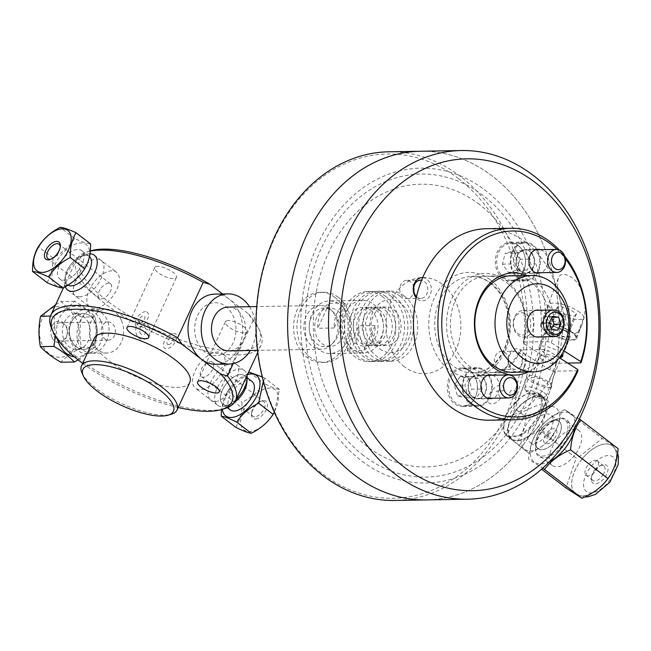 <?xml version="1.0" encoding="UTF-8"?>
<svg xmlns="http://www.w3.org/2000/svg" width="651" height="651" viewBox="0 0 651 651"><rect width="100%" height="100%" fill="white"/><g stroke="black" fill="none" stroke-linecap="round" stroke-linejoin="round"><path stroke-width="0.49" stroke-dasharray="3.25 2.44" d="M458.581 178.667A172.149 134.09 89 0 0 276.439 234.214A172.149 134.09 89 0 0 317.346 469.656A172.149 134.09 89 0 0 501.262 424.314A172.149 134.09 89 0 0 458.581 178.667M379.94 348.871A26.52 20.653 89 0 0 411.09 326.639A26.52 20.653 89 0 0 380.274 302.951A26.52 20.653 89 0 0 379.94 348.871M388.793 151.797A174.362 135.815 -91 0 1 513.037 406.151L509.342 409.194L503.85 421.091L504.069 425.551A174.362 135.815 -91 0 1 394.848 500.464M420.408 151.252A174.362 135.815 -91 0 1 559.225 323.221A174.362 135.815 -91 0 1 426.454 499.911A174.362 135.815 89 0 0 555.034 370.199A174.362 135.815 89 0 0 491.196 175.249A174.362 135.815 89 0 0 420.408 151.252M504.069 425.551C503.166 430.75 504.191 434.29 507.137 436.186L518.277 435.991C527.595 432.386 534.902 425.551 540.192 415.493C544.334 405.15 543.561 397.834 537.881 393.554L526.74 393.749C521.777 396.231 517.203 400.365 513.037 406.151M363.437 455.423A151.553 118.051 -91 0 1 365.366 192.981A151.553 118.051 -91 0 1 541.486 328.34A151.553 118.051 -91 0 1 363.437 455.423M479.396 204.455A141.381 110.125 89 0 0 313.302 323.002A141.381 110.125 89 0 0 477.59 449.28A141.381 110.125 89 0 0 479.396 204.455M404.401 366.757A48.06 37.441 -91 0 1 405.02 283.527A48.06 37.441 -91 0 1 460.867 326.46A48.06 37.441 -91 0 1 404.401 366.757M515.795 396.565A4.354 3.385 -91 0 1 509.92 396.435A4.354 3.385 -91 0 1 512.907 389.973A4.354 3.385 -91 0 1 515.795 396.565M500.725 398.225A10.945 5.835 127.5 0 1 488.519 402.09A10.945 5.835 127.5 0 1 495.362 387.272A10.945 5.835 127.5 0 1 504.167 390.771L496.632 391.039L500.725 398.225M521.597 364.959A9.122 7.104 89 0 0 521.549 355.755A9.122 7.104 89 0 0 515.283 351.223A9.122 7.104 89 0 0 508.333 360.467A9.122 7.104 89 0 0 515.6 369.459A9.122 7.104 89 0 0 521.597 364.959M507.756 365.203A9.122 7.104 89 0 0 507.707 355.999A9.122 7.104 89 0 0 501.441 351.459A9.122 7.104 89 0 0 495.435 355.959A9.122 7.104 89 0 0 495.484 365.162A9.122 7.104 89 0 0 501.758 369.703A9.122 7.104 89 0 0 507.756 365.203M539.41 310.234A13.533 10.546 -91 0 1 543.08 311.927A13.533 10.546 -91 0 1 548.223 325.907A13.533 10.546 -91 0 1 539.874 336.892M416.51 296.587A9.122 7.104 89 0 0 420.855 298.394A9.122 7.104 89 0 0 426.861 293.894A9.122 7.104 89 0 0 421.596 280.231M422.662 277.66A11.604 9.041 -91 0 1 430.091 295.123A11.604 9.041 -91 0 1 416.225 297.824M524.828 366.188A11.604 9.041 -91 0 1 509.172 366.041A11.604 9.041 -91 0 1 516.984 348.716A11.604 9.041 -91 0 1 524.828 366.188M362.233 461.339A157.452 122.648 89 0 0 546.091 326.761A157.452 122.648 89 0 0 361.964 188.644A157.452 122.648 89 0 0 362.233 461.339M413.743 287.335A9.122 7.104 89 0 0 406.696 280.394A9.122 7.104 89 0 0 400.699 284.894A9.122 7.104 89 0 0 400.747 294.097A9.122 7.104 89 0 0 407.013 298.63A9.122 7.104 89 0 0 413.019 294.13A9.122 7.104 89 0 0 413.816 291.445M537.832 427.072A25.609 13.647 -52.5 0 0 542.82 398.184A25.609 13.647 -52.5 0 0 516.398 410.171A25.609 13.647 -52.5 0 0 511.613 438.79A25.609 13.647 -52.5 0 0 537.832 427.072M533.12 423.451A25.609 13.647 -52.5 0 0 538.117 394.563A25.609 13.647 -52.5 0 0 511.686 406.55A25.609 13.647 -52.5 0 0 506.901 435.177A25.609 13.647 -52.5 0 0 533.12 423.451M555.718 440.678A17.284 9.212 127.5 0 1 542.112 449.678A17.284 9.212 127.5 0 1 535.773 441.996A17.284 9.212 127.5 0 1 552.138 420.709A17.284 9.212 127.5 0 1 561.219 425.005A17.284 9.212 127.5 0 1 555.718 440.678M560.755 444.625A21.922 11.685 -52.5 0 0 565.027 419.895A21.922 11.685 -52.5 0 0 556.206 419.293A21.922 11.685 -52.5 0 0 535.447 446.301A21.922 11.685 -52.5 0 0 538.304 454.667A21.922 11.685 -52.5 0 0 560.755 444.625M574.613 455.285A21.922 11.685 127.5 0 1 552.162 465.319A21.922 11.685 127.5 0 1 556.263 440.817A21.922 11.685 127.5 0 1 578.885 430.547A21.922 11.685 127.5 0 1 575.728 453.788A21.922 11.685 127.5 0 1 574.613 455.285M551.161 437.317A25.967 13.834 -52.5 0 0 548.842 406.533A25.967 13.834 -52.5 0 0 521.191 441.996A25.967 13.834 -52.5 0 0 551.161 437.317M547.524 434.38A17.186 9.163 -52.5 0 0 550.868 414.988A17.186 9.163 -52.5 0 0 533.136 423.036A17.186 9.163 -52.5 0 0 529.922 442.249A17.186 9.163 -52.5 0 0 547.524 434.38M555.677 440.646A17.186 9.163 -52.5 0 0 559.03 421.254A17.186 9.163 -52.5 0 0 541.29 429.302A17.186 9.163 -52.5 0 0 538.076 448.515A17.186 9.163 -52.5 0 0 555.677 440.646M561.162 411.644C559.99 421.897 556.695 430.506 551.275 437.488C545.912 444.34 538.418 449.556 528.799 453.145L516.21 442.957C521.63 435.983 524.926 427.365 526.098 417.12C535.708 413.531 543.203 408.315 548.565 401.464L538.808 393.961C529.19 397.549 521.703 402.766 516.333 409.617C510.913 416.599 507.617 425.217 506.454 435.462L528.799 453.145M506.454 435.462L516.21 442.957M516.333 409.617L526.098 417.12M548.565 401.464L538.808 393.961M519.042 445.642C524.413 438.79 531.9 433.574 541.518 429.985L551.275 437.488M541.518 429.985C542.69 419.74 545.986 411.123 551.397 404.149M537.978 427.186A25.967 13.834 -52.5 0 0 535.659 396.402A25.967 13.834 -52.5 0 0 508.008 431.865A25.967 13.834 -52.5 0 0 537.978 427.186M553.993 439.213A8.943 4.769 127.5 0 1 543.666 440.825A8.943 4.769 127.5 0 1 553.195 428.61A8.943 4.769 127.5 0 1 553.993 439.213M548.476 434.762A4.354 2.319 127.5 0 1 553.496 433.973A4.354 2.319 127.5 0 1 548.866 439.913A4.354 2.319 127.5 0 1 548.476 434.762M574.817 427.569A30.28 16.137 -52.5 0 0 574.923 421.27A30.28 16.137 -52.5 0 0 551.747 416.876A30.28 16.137 -52.5 0 0 530.231 451.151A30.28 16.137 -52.5 0 0 549.696 461.469M569.682 425.217A23.151 12.336 127.5 0 1 546.026 457.555A23.151 12.336 127.5 0 1 542.259 431.344A23.151 12.336 127.5 0 1 569.682 425.217M579.325 419L564.816 409.699A35.439 18.887 -52.5 0 0 564.799 409.699C553.643 414.337 544.952 420.88 538.743 429.318A35.439 18.887 -52.5 0 0 538.735 429.334C532.876 437.382 529.491 447.343 528.588 459.199A35.439 18.887 -52.5 0 0 528.588 459.207L542.657 468.207M541.559 469.184L566.012 487.965L576.159 458.092L538.735 429.334L576.168 458.084L579.39 456.611L602.224 438.465L564.799 409.699M564.816 409.699L602.24 438.457L618.149 448.71M607.814 478.444A30.28 16.137 -52.5 0 0 616.351 453.112A30.28 16.137 -52.5 0 0 582.271 458.809M582.254 458.825A30.28 16.137 -52.5 0 0 573.8 491.969M573.816 491.993A30.28 16.137 -52.5 0 0 577.925 495.151M577.95 495.159A30.28 16.137 -52.5 0 0 607.806 478.461A30.223 16.104 -52.5 0 0 616.31 453.145A30.223 16.104 -52.5 0 0 612.493 445.919A30.223 16.104 -52.5 0 0 582.295 458.825A30.223 16.104 -52.5 0 0 573.946 492.083M573.962 492.107A30.223 16.104 -52.5 0 0 575.663 493.84A30.223 16.104 -52.5 0 0 577.779 495.037M577.803 495.045A30.223 16.104 -52.5 0 0 607.782 478.436M591.474 480.438A11.222 5.981 127.5 0 1 591.433 478.835A11.222 5.981 127.5 0 1 595.99 469.371A11.222 5.981 127.5 0 1 602.053 465.017A11.222 5.981 127.5 0 1 607.831 467.272A11.222 5.981 127.5 0 1 605.381 476.581A11.222 5.981 127.5 0 1 596.886 483.587A11.222 5.981 127.5 0 1 591.474 480.438M595.478 468.98A9.114 4.858 -52.5 0 0 591.58 476.882A9.114 4.858 -52.5 0 0 591.613 478.184A9.114 4.858 -52.5 0 0 592.76 480.365A9.114 4.858 -52.5 0 0 603.062 474.815M603.07 474.799A9.114 4.858 -52.5 0 0 603.876 465.904A9.114 4.858 -52.5 0 0 600.206 465.66A9.114 4.858 -52.5 0 0 595.486 468.972M588.895 463.903A9.114 4.858 127.5 0 1 597.284 460.843A9.114 4.858 127.5 0 1 596.479 469.737A9.114 4.858 127.5 0 1 586.169 475.295A9.114 4.858 127.5 0 1 585.021 473.114A9.114 4.858 127.5 0 1 588.886 463.911M515.096 315.963A13.329 10.383 -91 0 1 523.298 310.511A13.329 10.383 -91 0 1 533.91 323.661A13.329 10.383 -91 0 1 523.762 337.169A13.329 10.383 -91 0 1 514.339 329.951A13.329 10.383 -91 0 1 515.096 315.963M552.707 316.345L545.774 316.467L542.324 322.595L544.757 329.536L550.64 330.358L551.487 328.861M549.257 322.473L542.324 322.595M552.178 317.281L545.774 316.467M551.861 317.851L551.666 317.289M557.573 330.244L550.64 330.358M551.682 329.422L544.757 329.536M515.112 317.297A11.124 8.666 89 0 0 521.28 334.923A11.124 8.666 89 0 0 530.036 319.381A11.124 8.666 89 0 0 515.112 317.297M334.199 327.99L317.745 328.275A26.309 20.498 -91 0 1 329.3 303.268L345.754 302.984A26.309 20.498 89 0 0 334.199 327.99L345.754 302.984M329.3 303.268L317.745 328.275M375.131 325.557L358.677 325.842A26.309 20.498 -91 0 1 347.121 350.856L363.575 350.572A26.309 20.498 89 0 0 375.131 325.557L363.575 350.572M347.121 350.856L358.677 325.842M373.397 304.09A26.309 20.498 -91 0 1 382.812 333.499A26.309 20.498 -91 0 1 363.437 352.94A26.309 20.498 -91 0 1 342.491 326.989A26.309 20.498 -91 0 1 362.526 300.323A26.309 20.498 -91 0 1 373.397 304.09M340.139 304.668A26.309 20.498 -91 0 1 349.554 334.077A26.309 20.498 -91 0 1 330.179 353.517A26.309 20.498 -91 0 1 309.233 327.567A26.309 20.498 -91 0 1 329.268 300.9A26.309 20.498 -91 0 1 340.139 304.668M337.356 310.673A19.294 15.03 -91 0 1 344.265 332.246A19.294 15.03 -91 0 1 330.057 346.503A19.294 15.03 -91 0 1 314.693 327.469A19.294 15.03 -91 0 1 329.39 307.915A19.294 15.03 -91 0 1 337.356 310.673M331.904 310.771A19.294 15.03 -91 0 1 338.813 332.344A19.294 15.03 -91 0 1 324.605 346.592A19.294 15.03 -91 0 1 309.241 327.567A19.294 15.03 -91 0 1 323.929 308.013A19.294 15.03 -91 0 1 331.904 310.771M338.154 297.247A35.081 27.326 -91 0 1 350.71 336.461A35.081 27.326 -91 0 1 324.873 362.379A35.081 27.326 -91 0 1 296.946 327.779A35.081 27.326 -91 0 1 323.661 292.226A35.081 27.326 -91 0 1 338.154 297.247M334.809 297.304A35.081 27.326 -91 0 1 347.365 336.518A35.081 27.326 -91 0 1 321.529 362.436A35.081 27.326 -91 0 1 293.601 327.835A35.081 27.326 -91 0 1 320.316 292.283A35.081 27.326 -91 0 1 334.809 297.304M329.593 308.607A21.89 17.048 -91 0 1 337.421 333.076A21.89 17.048 -91 0 1 321.301 349.245A21.89 17.048 -91 0 1 303.871 327.656A21.89 17.048 -91 0 1 320.544 305.474A21.89 17.048 -91 0 1 329.593 308.607M228.151 307.077A21.89 17.048 -91 0 1 237.2 310.21A21.89 17.048 -91 0 1 245.036 334.679A21.89 17.048 -91 0 1 228.916 350.848M249.504 306.702A35.081 27.326 -91 0 1 250.261 350.482M214.724 294.114A35.081 27.326 -91 0 1 229.225 299.135A35.081 27.326 -91 0 1 241.781 338.349A35.081 27.326 -91 0 1 215.945 364.267M385.669 296.425A35.081 27.326 -91 0 1 398.225 335.639A35.081 27.326 -91 0 1 372.388 361.557A35.081 27.326 -91 0 1 344.46 326.948A35.081 27.326 -91 0 1 371.176 291.404A35.081 27.326 -91 0 1 385.669 296.425M382.324 296.482A35.081 27.326 -91 0 1 394.88 335.696A35.081 27.326 -91 0 1 369.044 361.614A35.081 27.326 -91 0 1 341.116 327.014A35.081 27.326 -91 0 1 367.831 291.461A35.081 27.326 -91 0 1 382.324 296.482M376.075 310.006A19.294 15.03 -91 0 1 382.983 331.571A19.294 15.03 -91 0 1 368.775 345.827A19.294 15.03 -91 0 1 353.412 326.794A19.294 15.03 -91 0 1 368.1 307.239A19.294 15.03 -91 0 1 376.075 310.006M370.622 310.096A19.294 15.03 -91 0 1 377.523 331.668A19.294 15.03 -91 0 1 363.315 345.925A19.294 15.03 -91 0 1 347.951 326.892A19.294 15.03 -91 0 1 362.648 307.337A19.294 15.03 -91 0 1 370.622 310.096M394.465 296.27A35.081 27.326 -91 0 1 407.021 335.485A35.081 27.326 -91 0 1 381.185 361.403A35.081 27.326 -91 0 1 353.257 326.802A35.081 27.326 -91 0 1 379.972 291.249A35.081 27.326 -91 0 1 394.465 296.27M391.121 296.327A35.081 27.326 -91 0 1 403.677 335.542A35.081 27.326 -91 0 1 377.849 361.46A35.081 27.326 -91 0 1 349.912 326.859A35.081 27.326 -91 0 1 376.628 291.306A35.081 27.326 -91 0 1 391.121 296.327M384.871 309.852A19.294 15.03 -91 0 1 391.78 331.424A19.294 15.03 -91 0 1 377.572 345.673A19.294 15.03 -91 0 1 362.208 326.647A19.294 15.03 -91 0 1 376.905 307.093A19.294 15.03 -91 0 1 384.871 309.852M379.419 309.949A19.294 15.03 -91 0 1 386.328 331.514A19.294 15.03 -91 0 1 372.12 345.771A19.294 15.03 -91 0 1 356.756 326.737A19.294 15.03 -91 0 1 371.444 307.182A19.294 15.03 -91 0 1 379.419 309.949M404.32 296.099A35.081 27.326 -91 0 1 416.876 335.314A35.081 27.326 -91 0 1 391.048 361.232A35.081 27.326 -91 0 1 363.112 326.631A35.081 27.326 -91 0 1 389.827 291.078A35.081 27.326 -91 0 1 404.32 296.099M399.926 296.172A35.081 27.326 -91 0 1 412.482 335.387A35.081 27.326 -91 0 1 386.645 361.305A35.081 27.326 -91 0 1 358.709 326.704A35.081 27.326 -91 0 1 385.425 291.152A35.081 27.326 -91 0 1 399.926 296.172M393.676 309.697A19.294 15.03 -91 0 1 400.577 331.269A19.294 15.03 -91 0 1 386.368 345.526A19.294 15.03 -91 0 1 371.005 326.493A19.294 15.03 -91 0 1 385.701 306.938A19.294 15.03 -91 0 1 393.676 309.697M388.216 309.795A19.294 15.03 -91 0 1 395.124 331.359A19.294 15.03 -91 0 1 380.916 345.616A19.294 15.03 -91 0 1 365.553 326.582A19.294 15.03 -91 0 1 380.249 307.036A19.294 15.03 -91 0 1 388.216 309.795M222.512 293.983L248.487 313.937L253.044 320.65A101.735 33.64 24.8 0 1 260.18 331.807A101.735 33.64 24.8 0 1 261.092 345.209A101.735 33.64 24.8 0 1 154.629 333.068A101.735 33.64 24.8 0 1 76.379 259.863A101.735 33.64 24.8 0 1 87.177 251.864A101.735 33.64 24.8 0 1 90.277 251.091M253.044 320.65L233.204 363.584M51.706 328.641A101.735 33.64 -155.2 0 0 129.036 388.452A101.735 33.64 -155.2 0 0 224.709 408.584M215.457 401.618C230.259 400.471 248.015 362.054 232.952 363.754C215.18 362.623 197.432 401.04 215.457 401.618M83.401 350.262C102.223 364.015 119.979 325.598 100.897 312.399C84.85 298.597 67.094 337.015 83.401 350.262M78.934 296.693C63.871 298.394 81.627 259.977 96.429 258.829C114.454 259.407 96.706 297.824 78.934 296.693M204.837 351.914A26.52 20.653 -91 0 1 205.179 305.994A26.52 20.653 -91 0 1 235.996 329.675A26.52 20.653 -91 0 1 204.837 351.914M90.489 250.879A98.976 32.721 -155.2 0 0 156.102 329.878A98.976 32.721 -155.2 0 0 258.797 328.649A98.976 32.721 -155.2 0 0 248.487 313.937M157.583 266.34A11.93 3.947 -155.2 0 0 154.759 267.488A11.93 3.947 -155.2 0 0 163.93 276.073A11.93 3.947 -155.2 0 0 176.413 277.497A11.93 3.947 -155.2 0 0 170.367 270.556A11.93 3.947 -155.2 0 0 157.583 266.34M228.192 320.618A11.93 3.947 -155.2 0 0 225.368 321.765A11.93 3.947 -155.2 0 0 234.539 330.342A11.93 3.947 -155.2 0 0 247.022 331.766A11.93 3.947 -155.2 0 0 240.976 324.825A11.93 3.947 -155.2 0 0 228.192 320.618M178.203 407.51A98.976 32.721 24.8 0 1 82.661 363.364M189.823 382.357A52.625 17.398 24.8 0 1 134.757 376.075A52.625 17.398 24.8 0 1 94.281 338.211M81.961 372.828A52.625 17.398 -155.2 0 0 121.965 403.766A52.625 17.398 -155.2 0 0 171.449 414.174M173.63 333.361A9.008 4.801 127.5 0 1 173.174 344.851A9.008 4.801 127.5 0 1 163.393 345.022A9.008 4.801 127.5 0 1 173.63 333.361M168.397 344.688A4.207 2.246 127.5 0 1 168.609 339.317A4.207 2.246 127.5 0 1 173.182 339.236A4.207 2.246 127.5 0 1 168.397 344.688M146.312 322.741A9.008 7.015 -91 0 1 146.198 338.333A9.008 7.015 -91 0 1 135.733 330.293A9.008 7.015 -91 0 1 146.312 322.741M141.08 334.061A4.207 3.279 -91 0 1 141.129 326.769A4.207 3.279 -91 0 1 146.027 330.529A4.207 3.279 -91 0 1 141.08 334.061M145.385 311.658A9.008 4.801 -52.5 0 0 135.148 323.311A9.008 4.801 -52.5 0 0 144.929 323.14A9.008 4.801 -52.5 0 0 145.385 311.658M140.152 322.977A4.207 2.246 -52.5 0 0 144.937 317.525A4.207 2.246 -52.5 0 0 140.372 317.607A4.207 2.246 -52.5 0 0 140.152 322.977M60.25 247.022A9.114 4.858 127.5 0 1 60.242 247.738A9.114 4.858 127.5 0 1 58.281 253.109A9.114 4.858 127.5 0 1 51.608 258.968A9.114 4.858 127.5 0 1 50.924 259.163M100.156 289.402A9.114 4.858 -52.5 0 0 99.383 298.248A9.114 4.858 -52.5 0 0 109.718 292.649A9.114 4.858 -52.5 0 0 110.491 283.795A9.114 4.858 -52.5 0 0 100.156 289.402M47.059 282.607C51.128 275.991 53.073 267.74 52.886 257.853C62.268 253.036 69.519 246.591 74.645 238.51C82.083 241.944 87.397 243.743 90.579 243.913M74.645 238.51L60.136 227.354M52.886 257.853L38.376 246.705M57.418 260.213A25.413 13.541 127.5 0 1 88.951 248.56A25.413 13.541 127.5 0 1 65.873 285.447A25.413 13.541 127.5 0 1 57.418 260.213M61.365 261.556A17.894 9.537 127.5 0 1 81.652 250.554A17.894 9.537 127.5 0 1 78.307 270.556A17.894 9.537 127.5 0 1 59.843 278.929A17.894 9.537 127.5 0 1 61.365 261.556M81.985 255.851A17.894 9.537 127.5 0 0 68.892 267.341A17.894 9.537 127.5 0 0 65.043 277.896A17.894 9.537 127.5 0 0 67.989 285.122A17.894 9.537 127.5 0 1 67.37 284.715A17.894 9.537 127.5 0 1 68.892 267.341A17.894 9.537 127.5 0 1 89.179 256.348A17.894 9.537 127.5 0 1 89.456 256.567A17.894 9.537 127.5 0 0 81.985 255.851L85.525 254.622A21.922 11.685 -52.5 0 0 69.486 268.708A21.922 11.685 -52.5 0 0 64.766 281.631A21.922 11.685 -52.5 0 0 65.328 286.725M89.944 253.825A21.922 11.685 -52.5 0 0 85.525 254.622M91.612 285.716A21.922 11.685 127.5 0 1 116.472 272.232A21.922 11.685 127.5 0 1 112.371 296.734A21.922 11.685 127.5 0 1 89.748 307.003A21.922 11.685 127.5 0 1 91.612 285.716M264.802 388.956A25.413 13.541 -52.5 0 0 241.187 425.648A25.413 13.541 -52.5 0 0 272.509 414.842A25.413 13.541 -52.5 0 0 264.802 388.956M257.251 418.658A10.774 5.737 127.5 0 1 251.53 414.248A10.774 5.737 127.5 0 1 261.735 400.975A10.774 5.737 127.5 0 1 267.17 407.16A10.774 5.737 127.5 0 1 257.251 418.658M235.686 427.268C239.918 420.587 242.034 412.27 242.026 402.326C251.449 397.647 258.74 391.341 263.915 383.398C271.223 387.036 276.406 389.038 279.466 389.412L274.315 412.254M256.486 416.445A9.114 4.858 -52.5 0 0 263.867 409.349A9.114 4.858 -52.5 0 0 263.94 401.732A9.114 4.858 -52.5 0 0 260.278 401.48A9.114 4.858 -52.5 0 0 251.644 412.71A9.114 4.858 -52.5 0 0 252.832 416.192A9.114 4.858 -52.5 0 0 256.486 416.445M205.049 376.905A9.114 4.858 127.5 0 1 201.395 376.652A9.114 4.858 127.5 0 1 201.468 369.044A9.114 4.858 127.5 0 1 208.849 361.94A9.114 4.858 127.5 0 1 212.503 362.2A9.114 4.858 127.5 0 1 212.429 369.809A9.114 4.858 127.5 0 1 205.049 376.905M248.34 372.803L227.516 391.178L221.543 409.528M227.516 391.178L242.026 402.326M249.406 372.242L263.915 383.398M279.466 389.412L264.957 378.255L262.247 376.945M263.329 381.201L264.957 378.255M247.559 374.496A25.413 13.541 -52.5 0 0 246.444 374.846A25.413 13.541 -52.5 0 0 222.382 409.276M252.043 381.519A17.894 9.537 -52.5 0 0 244.874 381.022A17.894 9.537 -52.5 0 0 230.381 394.954A17.894 9.537 -52.5 0 0 230.234 409.894M246.843 382.552A17.894 9.537 -52.5 0 0 237.346 375.228A17.894 9.537 -52.5 0 0 222.845 389.168A17.894 9.537 -52.5 0 0 222.707 404.1A17.894 9.537 -52.5 0 0 241.171 395.727A17.894 9.537 -52.5 0 0 244.516 375.733A17.894 9.537 -52.5 0 0 237.346 375.228A17.894 9.537 -52.5 0 0 220.876 394.327A17.894 9.537 -52.5 0 0 229.901 404.596A17.894 9.537 -52.5 0 0 234.685 402.058M235.939 399.657A21.922 11.685 127.5 0 1 226.361 405.825A21.922 11.685 127.5 0 1 217.54 405.223A21.922 11.685 127.5 0 1 217.719 386.914A21.922 11.685 127.5 0 1 235.475 369.841A21.922 11.685 127.5 0 1 244.263 370.452A21.922 11.685 127.5 0 1 247.022 375.651M213.349 352.834A21.922 11.685 -52.5 0 0 195.593 369.906A21.922 11.685 -52.5 0 0 195.414 388.216A21.922 11.685 -52.5 0 0 218.044 377.954A21.922 11.685 -52.5 0 0 222.137 353.444A21.922 11.685 -52.5 0 0 213.349 352.834M76.379 319.551A25.413 19.799 89 0 0 42.087 318.852A25.413 19.799 89 0 0 59.021 357.309A25.413 19.799 89 0 0 76.379 319.551M51.86 337.145A10.774 8.39 -91 0 1 59.225 321.13A10.774 8.39 -91 0 1 66.402 337.438A10.774 8.39 -91 0 1 51.86 337.145M55.644 304.749L61.129 301.494C65.946 306.735 72.749 311.935 81.538 317.102C79.503 327.266 79.446 337.389 81.375 347.479C72.53 352.435 65.67 357.358 60.787 362.249M54.025 336.315A9.114 7.104 89 0 0 60.356 341.002A9.114 7.104 89 0 0 67.297 331.766A9.114 7.104 89 0 0 60.047 322.774A9.114 7.104 89 0 0 54.025 336.315M102.101 335.485A9.114 7.104 -91 0 1 108.115 321.936A9.114 7.104 -91 0 1 114.454 326.623A9.114 7.104 -91 0 1 108.432 340.164A9.114 7.104 -91 0 1 102.101 335.485M81.375 347.479L94.932 347.243C96.975 337.088 97.032 326.957 95.103 316.866C90.286 311.634 83.483 306.426 74.694 301.258C69.812 306.149 62.952 311.072 54.106 316.028L50.436 316.093M74.694 301.258L61.129 301.494M95.103 316.866L81.538 317.102M54.106 316.028L55.311 336.038M78.063 359.848L94.932 347.243M74.409 356.878A25.413 19.799 89 0 0 92.93 345.624A25.413 19.799 89 0 0 93.532 319.25A25.413 19.799 89 0 0 68.282 308.289A25.413 19.799 89 0 0 57.524 339.383M88.438 322.912A17.894 13.94 89 0 0 76.012 313.717A17.894 13.94 89 0 0 62.382 331.847A17.894 13.94 89 0 0 76.631 349.497A17.894 13.94 89 0 0 88.438 322.912M95.477 322.79A17.894 13.94 89 0 0 83.051 313.595A17.894 13.94 89 0 0 69.421 331.725A17.894 13.94 89 0 0 83.67 349.375A17.894 13.94 89 0 0 95.477 322.79A17.894 13.94 89 0 0 71.341 322.294A17.894 13.94 89 0 0 83.263 349.375A17.894 13.94 89 0 0 95.477 322.782M100.742 320.78A21.922 17.081 -91 0 1 86.266 353.363A21.922 17.081 -91 0 1 68.811 331.733A21.922 17.081 -91 0 1 85.509 309.518A21.922 17.081 -91 0 1 100.742 320.78M121.42 320.422A21.922 17.081 89 0 0 106.186 309.16A21.922 17.081 89 0 0 89.488 331.375A21.922 17.081 89 0 0 106.943 353.005A21.922 17.081 89 0 0 121.42 320.422M546.458 331.782A19.335 5.566 -159.1 0 0 565.068 339.358A19.335 5.566 -159.1 0 0 576.64 338.479A19.335 5.566 -159.1 0 0 560.568 326.371A19.335 5.566 -159.1 0 0 540.517 324.662A19.335 5.566 -159.1 0 0 546.458 331.782M566.5 331.432A12.621 3.637 -159.1 0 0 554.343 326.493A12.621 3.637 -159.1 0 0 546.791 327.062A12.621 3.637 -159.1 0 0 557.28 334.964A12.621 3.637 -159.1 0 0 570.374 336.079A12.621 3.637 -159.1 0 0 566.5 331.432M574.581 333.768C577.836 332.661 580.285 329.609 581.937 324.629C586.567 312.472 585.99 300.087 580.196 287.482C574.573 275.959 560.657 269.97 558.289 278.229C557.012 283.193 557.435 289.622 559.567 297.515C563.636 310.307 566.224 329.447 574.581 333.768M561.113 357.163A12.621 3.637 20.9 0 1 547.149 354.03A12.621 3.637 20.9 0 1 539.109 347.146A12.621 3.637 20.9 0 1 546.661 346.576A12.621 3.637 20.9 0 1 558.81 351.524A12.621 3.637 20.9 0 1 561.919 354.046M531.224 381.673A13.15 3.784 -159.1 0 0 543.886 386.824A13.15 3.784 -159.1 0 0 551.755 386.23A13.15 3.784 -159.1 0 0 540.826 377.995A13.15 3.784 -159.1 0 0 527.188 376.831A13.15 3.784 -159.1 0 0 531.224 381.673M545.188 381.429A9.122 2.628 -159.1 0 0 536.408 377.857A9.122 2.628 -159.1 0 0 530.956 378.272A9.122 2.628 -159.1 0 0 538.532 383.984A9.122 2.628 -159.1 0 0 547.987 384.79A9.122 2.628 -159.1 0 0 545.188 381.429M542.429 403.742C534.479 406.281 526.61 409.723 518.839 414.06L511.426 418.064C513.859 420.709 544.423 413.824 544.106 406.216L542.429 403.742M553.594 359.466A9.122 2.628 -159.1 0 0 544.814 355.894A9.122 2.628 -159.1 0 0 539.353 356.309A9.122 2.628 -159.1 0 0 546.938 362.021A9.122 2.628 -159.1 0 0 556.393 362.827A9.122 2.628 -159.1 0 0 553.594 359.466M567.696 363.079L556.54 363.274L552.87 362.07L523.477 343.297L523.274 342.027L547.694 341.604L551.364 342.808L563.807 350.759M559.347 357.749L548.345 350.718L544.667 349.506L520.247 349.929L520.458 351.198L549.843 369.971L553.513 371.176L577.933 370.753M552.87 362.07L549.843 369.971M553.513 371.176A95.77 74.596 -91 0 1 489.731 420.212M486.411 228.704A95.77 74.596 -91 0 1 556.54 363.274M557.02 249.439A93.012 72.448 -91 0 1 565.345 258.675M551.364 342.808A51.103 39.809 89 0 0 526.61 275.576M528.278 371.973A51.103 39.809 89 0 0 548.345 350.718M492.482 375.212A11.93 9.293 -91 0 1 499.512 386.604A11.93 9.293 -91 0 1 492.88 398.225M540.493 249.699A11.93 9.293 -91 0 1 546.58 266.576A11.93 9.293 -91 0 1 540.891 272.712M564.734 256.25A95.77 74.596 89 0 0 559.307 250M511.776 252.824A19.335 15.063 -91 0 1 524.975 242.139A19.335 15.063 -91 0 1 540.371 261.206A19.335 15.063 -91 0 1 525.642 280.801A19.335 15.063 -91 0 1 511.776 252.824M533.657 266.804A11.93 9.293 -91 0 1 525.52 273.404A11.93 9.293 -91 0 1 516.015 261.629A11.93 9.293 -91 0 1 525.105 249.536A11.93 9.293 -91 0 1 533.657 266.804M505.737 280.085A19.335 15.063 89 0 0 510.677 281.061A19.335 15.063 89 0 0 525.406 261.466A19.335 15.063 89 0 0 510.01 242.4A19.335 15.063 89 0 0 496.811 253.084A19.335 15.063 89 0 0 501.856 277.603L505.737 280.085A51.103 39.809 -91 0 1 523.477 343.297M520.458 351.198A51.103 39.809 -91 0 1 470.828 371.371L466.938 368.889A51.103 39.809 -91 0 1 450.573 301.641A51.103 39.809 -91 0 1 501.856 277.603M523.274 342.027A48.345 37.652 89 0 0 487.233 276.122A48.345 37.652 89 0 0 450.419 325.109A48.345 37.652 89 0 0 488.909 372.795A48.345 37.652 89 0 0 520.247 349.929M490.83 395.629A19.335 15.063 -91 0 1 477.631 406.322A19.335 15.063 -91 0 1 462.234 387.247A19.335 15.063 -91 0 1 476.963 367.652A19.335 15.063 -91 0 1 490.83 395.629M468.948 381.657A11.93 9.293 -91 0 1 477.093 375.057A11.93 9.293 -91 0 1 486.59 386.824A11.93 9.293 -91 0 1 477.508 398.917A11.93 9.293 -91 0 1 468.948 381.657M466.938 368.889A19.335 15.063 89 0 0 461.998 367.913A19.335 15.063 89 0 0 447.27 387.508A19.335 15.063 89 0 0 462.666 406.582A19.335 15.063 89 0 0 475.865 395.889A19.335 15.063 89 0 0 470.828 371.371M544.667 349.506A48.345 37.652 -91 0 1 516.178 372.185M514.502 275.788A48.345 37.652 -91 0 1 547.694 341.604M568.583 331.196L558.477 328.771L550.551 323.71L552.74 321.073L562.846 323.498L570.772 328.56L568.583 331.196L574.255 316.37L576.444 313.733L568.518 308.672L558.403 306.247L556.223 308.883L564.148 313.945L574.255 316.37M564.148 313.945L558.477 328.771M556.223 308.883L550.551 323.71M558.403 306.247L552.74 321.073M568.518 308.672L562.846 323.498M576.444 313.733L570.772 328.56M540.061 394.237A8.748 2.514 20.9 0 1 542.096 398.013A8.748 2.514 20.9 0 1 533.674 396.679A8.748 2.514 20.9 0 1 526.513 392.057A8.748 2.514 20.9 0 1 530.508 390.592A8.748 2.514 20.9 0 1 540.061 394.237M542.739 391.731A11.506 3.312 -159.1 0 0 531.655 387.231A11.506 3.312 -159.1 0 0 524.771 387.752A11.506 3.312 -159.1 0 0 524.918 388.867A11.506 3.312 -159.1 0 0 534.341 394.954A11.506 3.312 -159.1 0 0 545.416 396.711A11.506 3.312 -159.1 0 0 546.27 395.971A11.506 3.312 -159.1 0 0 542.739 391.731M565.8 331.449A11.506 3.312 20.9 0 1 569.332 335.68A11.506 3.312 20.9 0 1 557.394 334.663A11.506 3.312 20.9 0 1 547.833 327.461A11.506 3.312 20.9 0 1 554.717 326.94A11.506 3.312 20.9 0 1 565.8 331.449M570.186 331.367A18.505 5.33 20.9 0 1 575.866 338.186A18.505 5.33 20.9 0 1 556.678 336.551A18.505 5.33 20.9 0 1 541.298 324.955A18.505 5.33 20.9 0 1 552.365 324.125A18.505 5.33 20.9 0 1 570.186 331.367M577.933 311.105A18.505 5.33 20.9 0 1 583.621 317.924A18.505 5.33 20.9 0 1 564.425 316.288A18.505 5.33 20.9 0 1 549.045 304.701A18.505 5.33 20.9 0 1 560.12 303.862A18.505 5.33 20.9 0 1 577.933 311.105M482.188 389.005L476.589 397.688L467.882 395.735L464.781 385.099L470.388 376.416L479.087 378.369L482.188 389.005L471.796 389.184L468.696 378.548L459.997 376.603L454.39 385.286L457.49 395.922L466.197 397.867L471.796 389.184M466.197 397.867L476.589 397.688M457.49 395.922L467.882 395.735M454.39 385.286L464.781 385.099M459.997 376.603L470.388 376.416M468.696 378.548L479.087 378.369M478.762 375.651A11.506 8.959 -91 0 1 486.24 387.906A11.506 8.959 -91 0 1 477.5 398.493A11.506 8.959 -91 0 1 468.338 387.142A11.506 8.959 -91 0 1 477.102 375.481A11.506 8.959 -91 0 1 478.762 375.651M479.657 368.759A18.505 14.42 -91 0 1 491.676 388.468A18.505 14.42 -91 0 1 477.622 405.492A18.505 14.42 -91 0 1 462.885 387.239A18.505 14.42 -91 0 1 476.98 368.482A18.505 14.42 -91 0 1 479.657 368.759M465.457 369.003A18.505 14.42 -91 0 1 477.476 388.712A18.505 14.42 -91 0 1 463.414 405.744A18.505 14.42 -91 0 1 448.677 387.483A18.505 14.42 -91 0 1 462.771 368.726A18.505 14.42 -91 0 1 465.457 369.003M515.486 253.182L524.079 250.741L530.093 259.09L527.513 269.888L518.912 272.33L512.898 263.98L515.486 253.182L505.095 253.369L502.507 264.16L508.521 272.517L517.122 270.067L519.701 259.269L513.688 250.92L505.095 253.369M513.688 250.92L524.079 250.741M519.701 259.269L530.093 259.09M517.122 270.067L527.513 269.888M508.521 272.517L518.912 272.33M502.507 264.16L512.898 263.98M518.749 269.237A11.506 8.959 -91 0 1 517.049 256.909A11.506 8.959 -91 0 1 525.113 249.968A11.506 8.959 -91 0 1 534.268 261.311A11.506 8.959 -91 0 1 525.512 272.972A11.506 8.959 -91 0 1 518.749 269.237M514.762 273.965A18.505 14.42 -91 0 1 512.028 254.126A18.505 14.42 -91 0 1 524.991 242.961A18.505 14.42 -91 0 1 539.72 261.222A18.505 14.42 -91 0 1 525.634 279.979A18.505 14.42 -91 0 1 514.762 273.965M500.554 274.217A18.505 14.42 -91 0 1 497.82 254.37A18.505 14.42 -91 0 1 510.783 243.214A18.505 14.42 -91 0 1 525.52 261.466A18.505 14.42 -91 0 1 511.426 280.223A18.505 14.42 -91 0 1 500.554 274.217M489.991 279.596A52.406 40.818 89 0 0 428.806 324.385A52.406 40.818 89 0 0 490.081 370.354A52.406 40.818 89 0 0 489.991 279.596M490.992 283.169A48.207 37.546 -91 0 1 508.643 337.072A48.207 37.546 -91 0 1 473.098 372.925A48.207 37.546 -91 0 1 434.713 325.386A48.207 37.546 -91 0 1 471.422 276.537A48.207 37.546 -91 0 1 490.992 283.169M615.765 462.145A21.8 11.62 -52.5 0 0 589.936 467.914A21.8 11.62 -52.5 0 0 593.484 492.604A21.8 11.62 -52.5 0 0 615.765 462.145M501.758 369.703L515.6 369.459M501.441 351.459L515.283 351.223M508.805 275.886L471.422 276.537C477.989 276.439 484.222 278.571 490.105 282.908L497.657 290.387C504.346 299.135 508.057 309.705 508.805 322.09C509.294 335.33 506.275 346.918 499.756 356.854C492.433 367.237 483.547 372.592 473.098 372.925L510.482 372.282M407.013 298.63L420.855 298.394M406.696 280.394L420.538 280.15M542.82 398.184L538.117 394.563M511.613 438.79L506.901 435.177M535.773 441.996L535.447 446.301M552.138 420.709L556.206 419.293M578.885 430.547L565.027 419.895M552.162 465.319L538.304 454.667M559.03 421.254L550.868 414.988M538.076 448.515L529.922 442.249M612.493 445.919L616.106 449.939L617.636 453.186M575.663 493.84L584.696 496.965M591.58 476.882L591.433 478.835M600.206 465.66L602.053 465.017M603.876 465.904L597.284 460.843M592.76 480.365L586.169 475.295M523.762 337.169L536.221 336.958M523.298 310.511L535.757 310.299M362.526 300.323L329.268 300.9M363.437 352.94L330.179 353.517M329.39 307.915L323.929 308.013M330.057 346.503L324.605 346.592M323.661 292.226L320.316 292.283M324.873 362.379L321.529 362.436M320.544 305.474L256.722 306.58M321.301 349.245L257.487 350.36M371.176 291.404L367.831 291.461M372.388 361.557L369.044 361.614M368.1 307.239L362.648 307.337M368.775 345.827L363.315 345.925M379.972 291.249L376.628 291.306M381.185 361.403L377.849 361.46M376.905 307.093L371.444 307.182M377.572 345.673L372.12 345.771M389.827 291.078L385.425 291.152M391.048 361.232L386.645 361.305M385.701 306.938L380.249 307.036M386.368 345.526L380.916 345.616M257.739 352.468L261.092 345.209M63.497 287.75L76.379 259.863M90.294 250.936L87.177 251.864M258.797 328.649L260.18 331.807M148.64 337.609L176.413 277.497M126.978 327.599L154.759 267.488M219.249 391.878L247.022 331.766M197.595 381.877L225.368 321.765M60.242 247.738L60.356 246.2M51.608 258.968L50.151 259.472M110.491 283.795L59.054 244.255M99.383 298.248L47.946 258.716M59.843 278.929L67.37 284.715M81.652 250.554L89.179 256.348M65.043 277.896L64.766 281.631M67.623 289.996L89.748 307.003M94.346 255.225L116.472 272.232M251.644 412.71L251.53 414.248M260.278 401.48L261.735 400.975M201.395 376.652L252.832 416.192M212.503 362.2L263.94 401.732M247.16 377.767L244.516 375.733M227.329 407.656L222.707 404.1M229.901 404.596L226.361 405.825M244.263 370.452L222.137 353.444M217.54 405.223L195.414 388.216M108.115 321.936L60.047 322.774M108.432 340.164L60.356 341.002M76.631 349.497L83.67 349.375M76.012 313.717L83.051 313.595M86.266 353.363L106.943 353.005M85.509 309.518L106.186 309.16M558.281 278.229L540.517 324.662M581.937 324.629L576.64 338.479M546.791 327.062L539.109 347.146M570.374 336.079L562.692 356.17M527.188 376.831L511.417 418.056M551.755 386.23L544.106 406.216M539.353 356.309L530.956 378.272M556.393 362.827L547.987 384.79M524.975 242.139L510.01 242.4M525.642 280.801L510.677 281.061M538.019 249.317L525.105 249.536M538.434 273.176L525.52 273.404M476.963 367.652L461.998 367.913M477.631 406.322L462.666 406.582M490.008 374.83L477.093 375.057M490.423 398.697L477.508 398.917M511.653 275.699L487.233 276.122M513.33 372.372L488.909 372.795M542.096 398.013L545.416 396.711M526.513 392.057L524.918 388.867M546.27 395.971L560.584 358.538M562.179 354.372L569.332 335.68M524.771 387.752L547.833 327.461M575.866 338.186L583.621 317.924M541.298 324.955L549.045 304.701M487.558 375.301L477.102 375.481M487.957 398.314L477.5 398.493M476.98 368.482L462.771 368.726M477.622 405.492L463.414 405.744M535.57 249.781L525.113 249.968M535.968 272.793L525.512 272.972M524.991 242.961L510.783 243.214M525.634 279.979L511.426 280.223"/><path stroke-width="0.98" d="M467.385 499.203L394.848 500.464A174.362 135.815 -91 0 1 322.798 475.507A174.362 135.815 -91 0 1 260.4 280.614A174.362 135.815 -91 0 1 388.793 151.797L420.408 151.252A174.362 135.815 89 0 0 287.636 327.941A174.362 135.815 89 0 0 426.454 499.911A174.362 135.815 -91 0 1 354.413 474.961A174.362 135.815 -91 0 1 292.014 280.06A174.362 135.815 -91 0 1 420.408 151.252L461.331 150.536A174.362 135.815 89 0 0 328.568 327.225A174.362 135.815 89 0 0 467.385 499.203A174.362 135.815 89 0 0 595.958 369.491A174.362 135.815 89 0 0 532.127 174.541A174.362 135.815 89 0 0 461.331 150.536M553.285 289.272A39.809 31.004 -91 0 1 553.358 358.213A39.809 31.004 -91 0 1 506.812 323.295A39.809 31.004 -91 0 1 553.285 289.272M539.874 336.892A13.533 10.546 -91 0 1 527.277 323.775A13.533 10.546 -91 0 1 539.41 310.234M551.283 282.127A48.207 37.546 89 0 0 531.712 275.487A48.207 37.546 89 0 0 495.012 324.336A48.207 37.546 89 0 0 533.389 371.884A48.207 37.546 89 0 0 568.933 336.022A48.207 37.546 89 0 0 551.283 282.127M421.596 280.231A9.122 7.104 89 0 0 420.538 280.15A9.122 7.104 89 0 0 413.922 286.456A9.122 7.104 89 0 0 416.51 296.587M416.225 297.824A11.604 9.041 -91 0 1 413.89 284.764A11.604 9.041 -91 0 1 422.662 277.66M534.129 181.686A165.964 129.272 -91 0 1 534.406 469.119A165.964 129.272 -91 0 1 340.343 323.531A165.964 129.272 -91 0 1 534.129 181.686M413.816 291.445A9.122 7.104 89 0 0 413.743 287.335M549.696 461.469A30.28 16.137 -52.5 0 0 574.817 427.569M542.657 468.207L544.496 469.461A35.439 18.887 -52.5 0 0 544.505 469.452C550.722 461.014 559.404 454.471 570.569 449.833C571.48 437.968 574.866 428.008 580.725 419.952L579.325 419M618.108 448.685L580.725 419.944A35.439 18.887 -52.5 0 0 580.725 419.944L618.149 448.718C617.246 460.574 613.86 470.535 608.001 478.591L570.577 449.825A35.439 18.887 -52.5 0 0 570.577 449.825L607.993 478.599C601.784 487.046 593.094 493.58 581.929 498.218L566.012 487.973L541.559 469.184M544.496 469.461L581.921 498.218L544.505 469.452M545.318 315.442A13.329 10.383 89 0 0 544.562 329.43A13.329 10.383 89 0 0 553.985 336.648A13.329 10.383 89 0 0 564.132 323.14A13.329 10.383 89 0 0 553.521 309.99A13.329 10.383 89 0 0 545.318 315.442M548.101 316.72A11.124 8.666 -91 0 1 563.034 318.811A11.124 8.666 -91 0 1 554.278 334.354A11.124 8.666 -91 0 1 548.101 316.72M557.573 330.244L551.682 329.422L549.257 322.473L552.707 316.345L558.591 317.167L561.024 324.117L557.573 330.244M558.591 317.167L552.178 317.281M561.024 324.117L554.091 324.239L551.861 317.851M551.487 328.861L554.091 324.239M257.487 350.36L228.916 350.848A21.89 17.048 -91 0 1 211.485 329.26A21.89 17.048 -91 0 1 228.151 307.077L256.722 306.58M250.261 350.482A35.081 27.326 -91 0 1 229.144 364.039A35.081 27.326 -91 0 1 201.216 329.439A35.081 27.326 -91 0 1 227.923 293.886A35.081 27.326 -91 0 1 242.424 298.907A35.081 27.326 -91 0 1 249.504 306.702M229.144 364.039L215.945 364.267A35.081 27.326 -91 0 1 188.017 329.666A35.081 27.326 -91 0 1 214.724 294.114L227.923 293.886M233.204 363.584L227.451 376.026L220.705 374.048L182.19 344.444L177.633 337.739L203.218 282.355L209.964 284.332L222.512 293.983M90.277 251.091A101.735 33.64 24.8 0 1 203.218 282.355M177.633 337.739A101.735 33.64 -155.2 0 0 50.794 315.239A101.735 33.64 -155.2 0 0 51.706 328.641L53.089 331.807A98.976 32.721 24.8 0 1 86.339 309.713A98.976 32.721 24.8 0 1 182.19 344.444M220.705 374.048A98.976 32.721 24.8 0 1 221.397 409.569L224.709 408.584A101.735 33.64 -155.2 0 0 235.507 400.585A101.735 33.64 -155.2 0 0 227.451 376.026M209.964 284.332A98.976 32.721 -155.2 0 0 90.489 250.879L90.294 250.936M129.809 326.452A11.93 3.947 24.8 0 1 142.593 330.659A11.93 3.947 24.8 0 1 148.64 337.609A11.93 3.947 24.8 0 1 145.816 338.756A11.93 3.947 24.8 0 1 133.032 334.549A11.93 3.947 24.8 0 1 126.978 327.599A11.93 3.947 24.8 0 1 129.809 326.452M221.397 409.569A98.976 32.721 24.8 0 1 178.203 407.51M82.661 363.364A98.976 32.721 24.8 0 1 53.089 331.807M81.489 365.895L94.281 338.211A52.625 17.398 24.8 0 1 126.221 336.014A52.625 17.398 24.8 0 1 175.054 359.71A52.625 17.398 24.8 0 1 189.823 382.357L177.031 410.04A52.625 17.398 -155.2 0 0 162.254 387.394A52.625 17.398 -155.2 0 0 113.429 363.697A52.625 17.398 -155.2 0 0 81.489 365.895A52.625 17.398 -155.2 0 0 81.961 372.828L83.352 375.993A49.858 16.487 24.8 0 1 105.706 365.659A49.858 16.487 24.8 0 1 159.43 389.794A49.858 16.487 24.8 0 1 168.137 415.167A49.858 16.487 24.8 0 1 121.249 405.304A49.858 16.487 24.8 0 1 83.352 375.993M216.425 393.025A11.93 3.947 24.8 0 1 203.641 388.818A11.93 3.947 24.8 0 1 197.595 381.877A11.93 3.947 24.8 0 1 200.418 380.729A11.93 3.947 24.8 0 1 213.202 384.936A11.93 3.947 24.8 0 1 219.249 391.878A11.93 3.947 24.8 0 1 216.425 393.025M168.137 415.167L171.449 414.174A52.625 17.398 -155.2 0 0 177.031 410.04M39.06 246.102A25.413 13.541 127.5 0 1 70.585 234.45A25.413 13.541 127.5 0 1 47.515 271.337A25.413 13.541 127.5 0 1 39.06 246.102M58.037 252.547A10.774 5.737 -52.5 0 0 60.356 246.2A10.774 5.737 -52.5 0 0 53.537 242.245A10.774 5.737 -52.5 0 0 44.577 253.898A10.774 5.737 -52.5 0 0 50.151 259.472A10.774 5.737 -52.5 0 0 58.037 252.547M50.924 259.163A9.114 4.858 127.5 0 1 47.946 258.716A9.114 4.858 127.5 0 1 49.647 248.527A9.114 4.858 127.5 0 1 59.054 244.255A9.114 4.858 127.5 0 1 60.25 247.022M48.483 276.87C53.61 268.782 60.868 262.337 70.243 257.519C70.064 247.632 72.001 239.381 76.069 232.765C68.632 229.331 63.326 227.525 60.136 227.354C50.762 232.171 43.503 238.616 38.376 246.705C34.308 253.32 32.371 261.572 32.55 271.459C35.74 271.63 41.046 273.428 48.483 276.87L62.992 288.019C59.811 287.848 54.497 286.049 47.059 282.607L32.55 271.459M70.243 257.519L84.752 268.676C88.821 262.052 90.766 253.8 90.579 243.913L76.069 232.765M84.752 268.676C79.625 276.756 72.375 283.201 62.992 288.019M89.456 256.567A17.894 9.537 127.5 0 1 86.054 276.057A17.894 9.537 127.5 0 1 67.989 285.122A17.894 9.537 127.5 0 0 86.054 276.057A17.894 9.537 127.5 0 0 89.456 256.567M65.328 286.725A21.922 11.685 -52.5 0 0 67.623 289.996A21.922 11.685 -52.5 0 0 90.245 279.735A21.922 11.685 -52.5 0 0 94.346 255.225A21.922 11.685 -52.5 0 0 89.944 253.825M274.315 412.254L273.127 414.345C267.952 422.287 260.66 428.602 251.237 433.281C248.177 432.907 242.994 430.905 235.686 427.268L221.177 416.111C224.237 416.485 229.421 418.487 236.728 422.125L251.237 433.281M221.543 409.528L221.177 416.111M262.247 376.945L249.406 372.242L248.34 372.803M236.728 422.125C241.895 414.182 249.195 407.876 258.618 403.197L273.127 414.345M258.618 403.197L263.329 381.201M222.382 409.276A25.413 13.541 -52.5 0 0 240.178 414.549A25.413 13.541 -52.5 0 0 259.611 387.703A25.413 13.541 -52.5 0 0 247.559 374.496M227.329 407.656L230.234 409.894A17.894 9.537 -52.5 0 0 248.698 401.512A17.894 9.537 -52.5 0 0 252.043 381.519L247.16 377.767M234.685 402.058A17.894 9.537 -52.5 0 0 246.843 382.552L247.12 378.817A21.922 11.685 127.5 0 1 235.939 399.657M247.022 375.651A21.922 11.685 127.5 0 1 247.12 378.817M55.311 336.038L53.943 346.405C62.732 351.573 69.535 356.781 74.352 362.013L60.787 362.249C51.999 357.082 45.196 351.882 40.378 346.641C38.45 336.551 38.507 326.428 40.549 316.264L55.644 304.749M50.436 316.093L40.549 316.264M53.943 346.405L40.378 346.641M74.352 362.013L78.063 359.848M57.524 339.383A25.413 19.799 89 0 0 74.409 356.878M561.919 354.046A12.621 3.637 20.9 0 1 562.692 356.17A12.621 3.637 20.9 0 1 561.113 357.163M563.807 350.759L580.757 361.582L580.961 362.851L567.696 363.079M559.307 250A95.77 74.596 89 0 0 510.832 228.281A95.77 74.596 89 0 0 437.903 325.329A95.77 74.596 89 0 0 514.152 419.789A95.77 74.596 89 0 0 577.933 370.753L577.73 369.491L559.347 357.749M514.152 419.789L489.731 420.212A95.77 74.596 -91 0 1 413.483 325.752A95.77 74.596 -91 0 1 486.411 228.704L510.832 228.281M577.73 369.491A93.012 72.448 -91 0 1 476.638 403.091A93.012 72.448 -91 0 1 453.967 271.687A93.012 72.448 -91 0 1 557.02 249.439M565.345 258.675A93.012 72.448 -91 0 1 580.757 361.582M526.61 275.576A51.103 39.809 89 0 0 474.424 324.694A51.103 39.809 89 0 0 528.278 371.973M492.88 398.225A11.93 9.293 -91 0 1 490.423 398.697A11.93 9.293 -91 0 1 481.87 381.429A11.93 9.293 -91 0 1 490.008 374.83A11.93 9.293 -91 0 1 492.482 375.212M540.891 272.712A11.93 9.293 -91 0 1 538.434 273.176A11.93 9.293 -91 0 1 528.938 261.409A11.93 9.293 -91 0 1 538.019 249.317A11.93 9.293 -91 0 1 540.493 249.699M580.961 362.851A95.77 74.596 89 0 0 564.734 256.25M516.178 372.185A48.345 37.652 -91 0 1 513.33 372.372A48.345 37.652 -91 0 1 474.848 324.686A48.345 37.652 -91 0 1 511.653 275.699A48.345 37.652 -91 0 1 514.502 275.788M511.409 377.8A8.748 6.811 -91 0 1 515.559 392.024A8.748 6.811 -91 0 1 503.915 389.42A8.748 6.811 -91 0 1 511.409 377.8M510.026 375.114A11.506 8.959 89 0 0 508.358 374.943A11.506 8.959 89 0 0 499.602 386.604A11.506 8.959 89 0 0 508.765 397.948A11.506 8.959 89 0 0 517.504 387.361A11.506 8.959 89 0 0 510.026 375.114M553.317 266.804A8.748 6.811 -91 0 1 556.776 252.36A8.748 6.811 -91 0 1 564.816 263.533A8.748 6.811 -91 0 1 553.317 266.804M550.014 268.7A11.506 8.959 89 0 0 556.776 272.435A11.506 8.959 89 0 0 565.532 260.774A11.506 8.959 89 0 0 556.369 249.423A11.506 8.959 89 0 0 548.313 256.364A11.506 8.959 89 0 0 550.014 268.7M510.482 372.282L533.389 371.884M508.805 275.886L531.712 275.487M617.636 453.186L618.45 456.611L618.165 464.741L609.824 482.277L595.51 494.378L588.04 496.778L584.696 496.965M536.221 336.958L553.985 336.648M535.757 310.299L553.521 309.99M235.507 400.585L257.739 352.468M50.794 315.239L63.497 287.75M560.584 358.538L562.179 354.372M508.358 374.943L487.558 375.301M508.765 397.948L487.957 398.314M556.369 249.423L535.57 249.781M556.776 272.435L535.968 272.793"/></g></svg>
